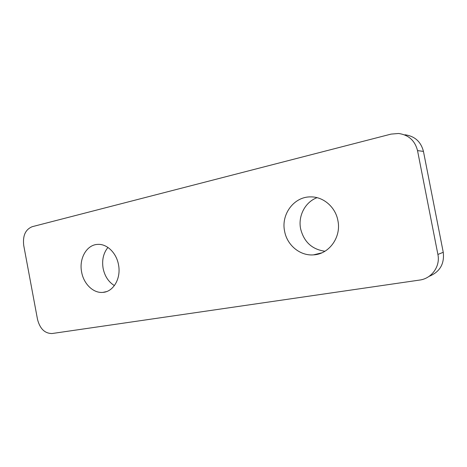 <?xml version="1.0" encoding="UTF-8"?>
<svg xmlns="http://www.w3.org/2000/svg" width="467" height="467" viewBox="0 0 467 467"><rect width="100%" height="100%" fill="white"/><g stroke="black" fill="none" stroke-linecap="round" stroke-linejoin="round"><path stroke-width="0.7" d="M324.95 251.246C312.044 249.425 303.929 241.947 300.62 228.801C297.946 215.987 305.149 202.03 317.04 197.675M337.892 220.529C341.523 237.183 329.007 254.287 313.509 254.871C300.03 256.004 287.059 245.163 284.607 231.253C280.877 214.335 294.07 196.455 310.812 196.893C323.351 196.689 335.475 207.068 337.892 220.529M114.397 285.594C108.513 281.922 104.754 276.195 103.125 268.426C101.771 260.16 103.37 253.161 107.935 247.44M118.495 264.684C121.297 278.186 113.487 291.782 102.985 292.371C93.447 293.439 83.698 284.006 81.637 272.098C78.812 258.549 86.763 244.58 97.842 244.387C106.961 243.756 116.435 252.904 118.495 264.684M404.994 134.765C414.801 136.177 420.948 141.723 423.446 151.407L443.253 252.297C444.566 263.919 439.838 271.946 429.062 276.371M23.724 245.444C22.597 235.712 25.44 229.455 32.252 226.682L391.077 134.105L398.608 133.48C408.648 134.928 414.959 140.631 417.521 150.596L437.894 254.451C440.504 266.371 431.584 278.618 419.635 280.066L52.035 333.537C44.768 333.485 39.928 328.756 37.506 319.352L23.724 245.444M423.446 151.407L417.521 150.596M443.253 252.297L437.894 254.451M313.509 254.871L321.839 252.845M102.985 292.371L106.476 291.618"/></g></svg>
